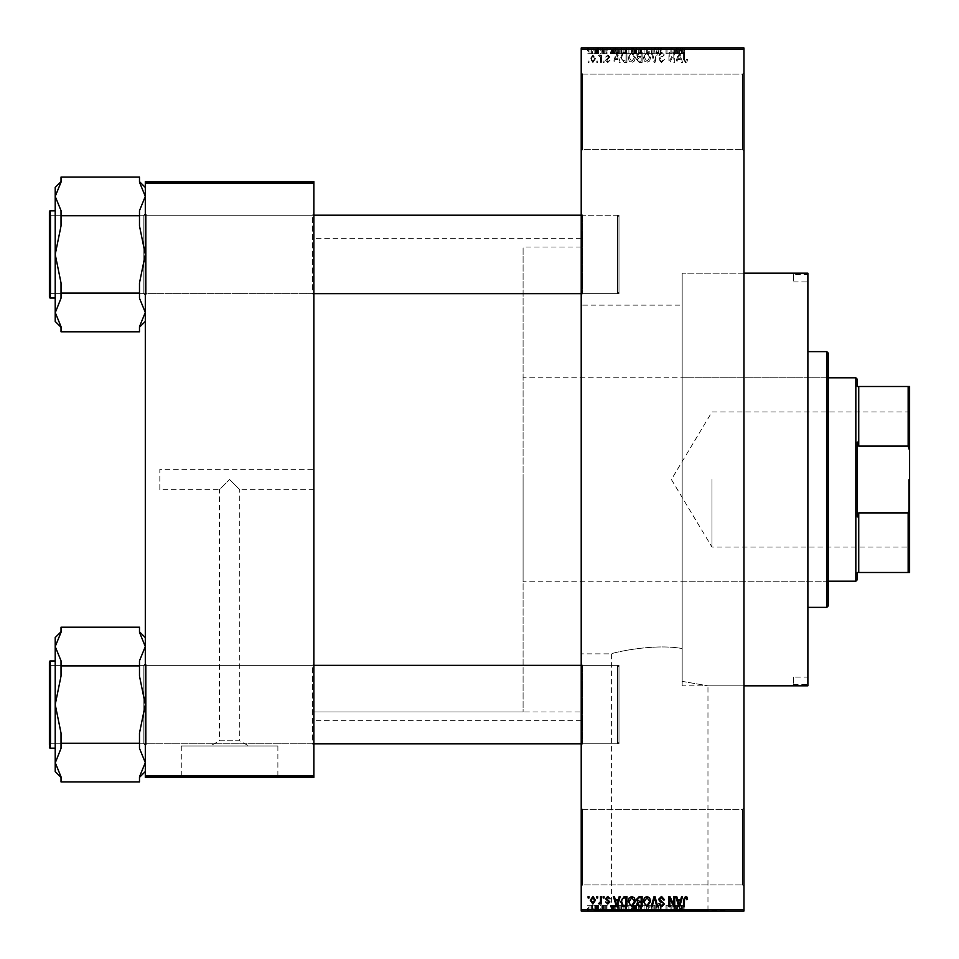 <?xml version="1.0" encoding="UTF-8"?>
<svg xmlns="http://www.w3.org/2000/svg" width="959" height="959" viewBox="0 0 959 959"><rect width="100%" height="100%" fill="white"/><g stroke="black" fill="none" stroke-linecap="round" stroke-linejoin="round"><path stroke-width="0.72" stroke-dasharray="4.79 3.6" d="M742.494 809.336L743.956 807.886L743.956 886.344L743.956 807.886L743.956 886.344L743.956 807.886L742.494 809.336L742.494 884.893L743.956 886.344L742.494 884.893L742.494 809.336L742.494 884.893L742.494 809.336L582.664 809.336L581.214 807.886L581.214 886.344L581.214 807.886L581.214 886.344L581.214 807.886L582.664 809.336L582.664 884.893L581.214 886.344L582.664 884.893L742.494 884.893L582.664 884.893L582.664 809.336L582.664 884.893L582.664 809.336L742.494 809.336M742.494 74.107L743.956 72.656L743.956 151.114L743.956 72.656L743.956 151.114L743.956 72.656L742.494 74.107L742.494 149.664L743.956 151.114L742.494 149.664L742.494 74.107L742.494 149.664L742.494 74.107L582.664 74.107L581.214 72.656L581.214 151.114L581.214 72.656L581.214 151.114L581.214 72.656L582.664 74.107L582.664 149.664L581.214 151.114L582.664 149.664L742.494 149.664L582.664 149.664L582.664 74.107L582.664 149.664L582.664 74.107L742.494 74.107M313.857 469.335L313.857 489.665L313.857 469.335L159.829 469.335L159.829 489.665L219.407 489.665L229.585 479.5L219.407 489.665L219.407 740.816L239.75 740.816L248.872 745.982L210.285 745.982L248.872 745.982M313.857 489.665L239.75 489.665L229.585 479.5L239.75 489.665L239.75 740.816L219.407 740.816L210.285 745.982M277.882 745.982L181.275 745.982L277.882 745.982L277.882 776.79L181.275 776.79L277.882 776.79M181.275 745.982L181.275 776.79M294.964 776.79L164.193 776.79L294.964 777.365M611.374 910.475L707.97 910.475L611.374 910.475L611.374 653.858C609.876 653.594 651.844 643.01 682.173 648.548C651.892 643.01 609.84 653.594 611.374 653.858L581.214 653.858L581.214 305.142L682.173 305.142L682.173 681.358L682.173 273.171L743.956 273.171L743.956 685.829L743.956 273.171L682.173 273.171L682.173 681.358L707.97 685.829L682.173 681.358L682.173 305.142M707.97 910.475L707.97 685.829L743.956 685.829L682.173 685.829L682.173 273.171L682.173 685.829M725.064 910.475L594.292 910.475L725.064 911.05M312.406 665.342L313.857 663.892L313.857 745.263L313.857 663.892L313.857 745.263L313.857 663.892L312.406 665.342L146.751 665.342L145.3 663.892L145.3 745.263L145.3 663.892L145.3 745.263L145.3 663.892L145.3 745.263L145.3 663.892L145.3 745.263L145.3 663.892L146.751 665.342L146.751 743.8L145.3 745.263L146.751 743.8L146.751 665.342L146.751 743.8L146.751 665.342L312.406 665.342L312.406 743.8L313.857 745.263L312.406 743.8L312.406 665.342M312.406 215.2L313.857 213.737L313.857 295.108L313.857 213.737L313.857 295.108L313.857 213.737L312.406 215.2L146.751 215.2L145.3 213.737L145.3 295.108L145.3 213.737L145.3 295.108L145.3 213.737L145.3 295.108L145.3 213.737L145.3 295.108L145.3 213.737L146.751 215.2L146.751 293.658L145.3 295.108L146.751 293.658L146.751 215.2L146.751 293.658L146.751 215.2L312.406 215.2L312.406 293.658L313.857 295.108L312.406 293.658L312.406 215.2M582.664 293.658L581.214 295.108L581.214 213.737L581.214 295.108L581.214 213.737L581.214 295.108L582.664 293.658L582.664 215.2L581.214 213.737L582.664 215.2L582.664 293.658L582.664 215.2L582.664 293.658L618.987 293.658L582.664 293.658M582.664 743.8L581.214 745.263L581.214 663.892L581.214 745.263L581.214 663.892L581.214 745.263L582.664 743.8L582.664 665.342L581.214 663.892L582.664 665.342L582.664 743.8L582.664 665.342L582.664 743.8L618.987 743.8L582.664 743.8M618.987 215.2L582.664 215.2L618.987 215.2L618.987 293.658L618.987 215.2M618.987 665.342L582.664 665.342L618.987 665.342L618.987 743.8L618.987 665.342M581.214 720.7L581.214 238.3L581.214 720.7L313.857 720.7L313.857 238.3L313.857 720.7M581.214 238.3L313.857 238.3M312.406 293.658L146.751 293.658L312.406 293.658M312.406 743.8L146.751 743.8L312.406 743.8M581.214 711.986L581.214 247.014L581.214 711.986L313.857 711.986L313.857 247.014L313.857 711.986L313.857 247.014L313.857 711.986L523.087 711.986L523.087 247.014L523.087 711.986M581.214 247.014L523.087 247.014M581.214 305.142L581.214 653.858M592.902 62.611L595.479 58.787L592.902 54.951L590.324 58.703L592.902 62.611L595.479 58.787L592.902 54.951L590.324 58.703L592.902 62.611M600.502 62.479L601.425 62.479L601.425 55.083L600.502 55.083L600.502 56.269L599.399 54.951L598.512 55.346L600.322 57.132L600.502 62.479L601.425 62.479L601.425 55.083L600.502 55.083L600.502 56.269L599.399 54.951L598.512 55.346L600.322 57.132L600.502 62.479M607.754 62.611L610.008 60.237L607.694 61.556L606.448 60.405L609.876 57.06L607.79 54.951L605.644 57.06L607.754 56.006L608.953 56.905L605.513 60.225L607.754 62.611L610.008 60.237L607.694 61.556L606.675 59.734L609.876 57.06L607.79 54.951L605.644 57.06L607.754 56.006L608.953 56.905L605.513 60.225L607.754 62.611M624.201 62.479L626.922 62.479L626.922 52.313L622.859 52.493L620.713 57.336L624.201 62.479L626.922 62.479L626.922 52.313L622.859 52.493L620.713 57.336L624.201 62.479M639.245 62.479L642.11 62.479L642.11 52.313L639.233 52.313L636.692 54.867L637.687 57.001L636.428 59.494L639.245 62.479L642.11 62.479L642.11 52.313L639.233 52.313L636.692 54.867L637.687 57.001L636.428 59.494L639.245 62.479M654.086 62.479L654.985 62.479L657.73 52.313L656.771 52.313L654.589 61.292L652.144 52.313L651.173 52.313L654.086 62.479L654.985 62.479L657.73 52.313L656.771 52.313L654.589 61.292L652.144 52.313L651.173 52.313L654.086 62.479M673.805 62.479L674.74 62.479L674.74 52.313L673.745 52.313L669.85 60.465L669.85 52.313L668.926 52.313L668.926 62.479L669.909 62.479L673.805 54.339L673.805 62.479L674.74 62.479L674.74 52.313L673.745 52.313L669.85 60.465L669.85 52.313L668.926 52.313L668.926 62.479L669.909 62.479L673.805 54.339L673.805 62.479M686.992 61.891L687.543 59.446L686.62 59.314L685.505 61.424L684.51 60.657L684.378 52.313L683.455 52.313L683.455 59.218L685.553 62.611L686.992 61.891L687.543 59.446L686.62 59.314L685.505 61.424L684.51 60.657L684.378 52.313L683.455 52.313L683.455 59.218L685.553 62.611L686.992 61.891M581.214 909.6L581.214 911.05L743.956 911.05L743.956 909.6L581.214 909.6L581.214 49.4L743.956 49.4L743.956 47.95L581.214 47.95L581.214 49.4M743.956 909.6L743.956 49.4M681.561 62.479L682.532 62.479L679.715 52.313L678.744 52.313L675.795 62.479L676.754 62.479L677.557 59.446L680.758 59.446L681.561 62.479L682.532 62.479L679.715 52.313L678.744 52.313L675.795 62.479L676.754 62.479L677.557 59.446L680.758 59.446L681.561 62.479M661.506 62.611L664.563 59.182L663.64 59.05L661.422 61.424L659.54 59.686L664.299 54.963L661.662 52.182L658.881 55.214L659.804 55.346L661.638 53.368L663.376 54.999L663.089 56.03L660.02 57.24L658.617 59.662L661.506 62.611L664.563 59.182L663.64 59.05L661.422 61.424L659.54 59.686L664.299 54.963L661.662 52.182L658.881 55.214L659.804 55.346L661.638 53.368L663.376 54.999L663.089 56.03L660.02 57.24L658.617 59.662L661.506 62.611M649.651 61.016L650.562 57.528L646.989 52.182L643.429 57.408L644.352 61.052L646.989 62.611L649.651 61.016L650.562 57.528L646.989 52.182L643.429 57.408L644.352 61.052L646.989 62.611L649.651 61.016M634.462 61.016L635.373 57.528L631.801 52.182L628.241 57.408L629.152 61.052L631.801 62.611L634.462 61.016L635.373 57.528L631.801 52.182L628.241 57.408L629.152 61.052L631.801 62.611L634.462 61.016M619.214 62.479L620.185 62.479L617.368 52.313L616.397 52.313L613.448 62.479L614.407 62.479L615.21 59.446L618.411 59.446L619.214 62.479L620.185 62.479L617.368 52.313L616.397 52.313L613.448 62.479L614.407 62.479L615.21 59.446L618.411 59.446L619.214 62.479M603.139 62.479L604.062 62.479L604.062 61.028L603.139 61.028L603.139 62.479L604.062 62.479L604.062 61.028L603.139 61.028L603.139 62.479M596.798 62.479L597.721 62.479L597.721 61.028L596.798 61.028L596.798 62.479L597.721 62.479L597.721 61.028L596.798 61.028L596.798 62.479M588.083 62.479L589.006 62.479L589.006 61.028L588.083 61.028L588.083 62.479L589.006 62.479L589.006 61.028L588.083 61.028L588.083 62.479M593.897 47.95L594.82 47.95L593.897 47.95L593.897 53.764L594.82 53.764L594.82 47.95L594.82 53.764L593.897 53.764L593.897 47.95M596.486 53.764L597.589 53.764L597.589 47.95L598.512 47.95L595.611 47.95L597.589 47.95L597.589 53.764L598.512 53.764L598.512 47.95L598.512 53.764L597.589 53.764L597.589 47.95L597.589 53.764L596.486 53.764L596.486 47.95M600.238 47.95L601.161 47.95L600.238 47.95L600.238 53.764L601.161 53.764L601.161 47.95L601.161 53.764L600.238 53.764L600.238 47.95M602.612 47.95L607.107 47.95L602.612 47.95L602.612 53.764L604.841 53.764L604.841 47.95L604.853 53.764L607.107 53.764L607.107 47.95M615.51 47.95L610.535 47.95L615.51 47.95L615.51 53.764L616.301 53.764L616.301 47.95M632.461 53.764L625.328 53.764L628.9 53.764L628.9 47.95L632.461 47.95L625.328 47.95L631.537 47.95L628.9 47.95L628.9 53.764L631.549 53.764L631.549 47.95L631.537 53.764L632.461 53.764L632.461 47.95M640.528 53.764L647.661 53.764L644.088 53.764L644.088 47.95L647.661 47.95L640.528 47.95L646.726 47.95L641.451 47.95L644.076 47.95L644.088 53.764L640.528 53.764L640.528 47.95M682.64 47.95L680.542 47.95L682.64 47.95L682.64 53.764L684.091 53.764L684.091 47.95M677.857 47.95L672.882 47.95L677.857 47.95L677.857 53.764L678.648 53.764L678.648 47.95M670.844 53.764L666.014 53.764L670.904 53.764L670.904 47.95L666.014 47.95L670.904 47.95L670.904 53.764L671.827 53.764L671.827 47.95L671.827 53.764L670.844 53.764L670.844 47.95M655.716 47.95L661.662 47.95L655.716 47.95L655.716 53.764L658.593 53.764L658.593 47.95M648.272 47.95L654.817 47.95L648.272 47.95L648.272 53.764L651.173 53.764L651.173 47.95M633.515 47.95L639.197 47.95L633.515 47.95L633.515 53.764L639.197 53.764L639.197 47.95L639.197 53.764L636.332 53.764L636.332 47.95L636.332 53.764L633.791 53.764L633.791 47.95M617.8 47.95L624.009 47.95L617.8 47.95L617.8 53.764L621.3 53.764L621.3 47.95M587.423 47.95L592.578 47.95L587.423 47.95L587.423 53.764L590.001 53.764L590.001 47.95L588.346 47.95L590.025 47.95L590.001 53.764L592.578 53.764L592.578 47.95M593.897 911.05L594.82 911.05L593.897 911.05L593.897 905.236L594.82 905.236L594.82 911.05L594.82 905.236L593.897 905.236L593.897 911.05M600.238 911.05L601.161 911.05L600.238 911.05L600.238 905.236L601.161 905.236L601.161 911.05L601.161 905.236L600.238 905.236L600.238 911.05M616.301 911.05L610.535 911.05L616.301 911.05L616.301 905.236L617.272 905.236L617.272 911.05M632.461 905.236L625.328 905.236L631.549 905.236L631.537 911.05L632.461 911.05L625.328 911.05L631.549 911.05L626.251 911.05L631.537 911.05L631.549 905.236L632.461 905.236L632.461 911.05M647.661 905.236L644.088 905.236L646.738 905.236L646.726 911.05L647.661 911.05L640.528 911.05L646.738 911.05L644.1 911.05L646.726 911.05L646.738 905.236L647.661 905.236L647.661 911.05M658.593 911.05L661.662 911.05L655.716 911.05L658.593 911.05L658.593 905.236L661.662 905.236L661.662 911.05M678.648 911.05L672.882 911.05L678.648 911.05L678.648 905.236L679.619 905.236L679.619 911.05M684.091 911.05L680.542 911.05L684.091 911.05L684.091 905.236L684.642 911.05M670.844 905.236L666.014 905.236L670.904 905.236L670.904 911.05L666.014 911.05L670.904 911.05L670.904 905.236L671.827 905.236L671.827 911.05L671.827 905.236L670.844 905.236L670.844 911.05M651.173 911.05L654.817 911.05L648.272 911.05L651.173 911.05L651.173 905.236L652.084 905.236L652.084 911.05L652.048 905.236L654.817 905.236L654.817 911.05M633.791 905.236L636.332 905.236L636.332 911.05L639.197 911.05L633.515 911.05L636.332 911.05L636.332 905.236L639.197 905.236L639.197 911.05L639.197 905.236L633.791 905.236L633.791 911.05M621.3 911.05L617.8 911.05L621.3 911.05L621.3 905.236L624.009 905.236L624.009 911.05L624.009 905.236L619.958 905.236L619.958 911.05M607.107 905.236L602.743 905.236L604.853 905.236L604.853 911.05L607.107 911.05L602.612 911.05L604.841 911.05L604.841 905.236L607.107 905.236L607.107 911.05M596.486 905.236L597.589 905.236L597.589 911.05L598.512 911.05L595.611 911.05L597.589 911.05L597.589 905.236L598.512 905.236L598.512 911.05L598.512 905.236L597.589 905.236L597.589 911.05L597.589 905.236L596.486 905.236L596.486 911.05M592.578 905.236L590.001 905.236L590.001 911.05L592.578 911.05L587.423 911.05L591.643 911.05L588.346 911.05L590.025 911.05L590.001 905.236L592.578 905.236L592.578 911.05M159.829 489.665L159.829 469.335M145.3 775.915L145.3 777.365L313.857 777.365L313.857 775.915L145.3 775.915L145.3 183.085L313.857 183.085L313.857 181.635L145.3 181.635L145.3 183.085M313.857 775.915L313.857 183.085M684.642 905.236L683.719 905.236L683.719 911.05M683.719 905.236L682.592 905.236L682.592 911.05M682.592 905.236L681.609 905.236L681.609 911.05M681.609 905.236L681.465 911.05L681.465 905.236L680.542 905.236L680.542 911.05L680.542 905.236L682.64 905.236L682.64 911.05M682.64 905.236L684.091 905.236M679.619 905.236L676.814 905.236L676.814 911.05M676.814 905.236L675.831 905.236L675.831 911.05M675.831 905.236L672.882 905.236L672.882 911.05M672.882 905.236L673.853 905.236L673.853 911.05M673.853 905.236L674.656 905.236L674.656 911.05M674.656 905.236L677.857 905.236L677.857 911.05M677.857 905.236L678.648 905.236M676.251 905.236L677.545 905.236L674.968 905.236L676.251 905.236L676.251 911.05L677.545 911.05L676.251 911.05M676.682 905.236L676.682 911.05M677.545 905.236L677.545 911.05M674.968 905.236L674.968 911.05M666.937 905.236L666.937 911.05L666.937 905.236M666.014 905.236L666.014 911.05L666.014 905.236M667.008 905.236L667.008 911.05M661.662 905.236L660.727 905.236L660.727 911.05M660.727 905.236L658.509 905.236L658.509 911.05M658.509 905.236L656.639 905.236L656.639 911.05M656.639 905.236L661.398 905.236L661.398 911.05M661.398 905.236L658.761 905.236L658.761 911.05M658.761 905.236L655.98 905.236L655.98 911.05M655.98 905.236L656.903 905.236L656.903 911.05M656.903 905.236L658.737 905.236L658.737 911.05L658.725 905.236L660.463 905.236L660.463 911.05M660.463 905.236L660.176 911.05M660.176 905.236L657.119 905.236L657.119 911.05M657.119 905.236L655.716 905.236L655.716 911.05M655.716 905.236L658.593 905.236M654.817 905.236L653.858 905.236L653.858 911.05M653.858 905.236L651.688 905.236L651.688 911.05M651.688 905.236L649.243 905.236L649.243 911.05M649.243 905.236L648.272 905.236L648.272 911.05M648.272 905.236L651.173 905.236M640.528 905.236L644.088 905.236L644.088 911.05L641.451 911.05L644.076 911.05L644.088 905.236L640.528 905.236L640.528 911.05M641.439 905.236L641.439 911.05L641.451 905.236L644.076 905.236L641.451 905.236M646.726 905.236L644.1 905.236L646.726 905.236M644.076 905.236L644.076 911.05L644.1 905.236M641.835 905.236L641.835 911.05M634.786 905.236L634.786 911.05M633.515 905.236L633.515 911.05M636.452 905.236L634.45 905.236L636.452 905.236L636.452 911.05L638.274 911.05L634.45 911.05L636.452 911.05M636.668 905.236L634.714 905.236L636.668 905.236L636.668 911.05M638.274 905.236L638.274 911.05L638.274 905.236M634.714 905.236L634.714 911.05M635.565 905.236L635.565 911.05M634.45 905.236L634.45 911.05M635.361 905.236L635.361 911.05M636.32 905.236L636.32 911.05M628.888 905.236L628.888 911.05L628.888 905.236L631.537 905.236L628.9 905.236L628.9 911.05L628.9 905.236L626.251 905.236L626.251 911.05L626.251 905.236L628.888 905.236M625.328 905.236L625.328 911.05M626.647 905.236L626.647 911.05M619.958 905.236L617.8 905.236L617.8 911.05M617.8 905.236L621.3 905.236M621.444 905.236L618.723 905.236L621.444 905.236L621.444 911.05L623.086 911.05L618.723 911.05L621.444 911.05L621.42 905.236L621.42 911.05M623.086 905.236L623.086 911.05L623.086 905.236M620.125 905.236L620.125 911.05M618.723 905.236L618.723 911.05M619.094 905.236L619.094 911.05M617.272 905.236L614.455 905.236L614.455 911.05M614.455 905.236L613.484 905.236L613.484 911.05M613.484 905.236L610.535 905.236L610.535 911.05M610.535 905.236L611.506 905.236L611.506 911.05M611.506 905.236L612.31 905.236L612.31 911.05M612.31 905.236L615.51 905.236L615.51 911.05M615.51 905.236L616.301 905.236M613.904 905.236L615.199 905.236L612.621 905.236L613.904 905.236L613.904 911.05L615.199 911.05L613.904 911.05M614.335 905.236L614.335 911.05M615.199 905.236L615.199 911.05M612.621 905.236L612.621 911.05M606.172 905.236L606.172 911.05M604.781 905.236L604.781 911.05M603.535 905.236L603.535 911.05M603.774 905.236L603.774 911.05M606.975 905.236L606.975 911.05M604.889 905.236L604.889 911.05M602.743 905.236L602.743 911.05M603.667 905.236L603.667 911.05M606.04 905.236L602.612 905.236L606.04 905.236L606.04 911.05M605.752 905.236L605.752 911.05M602.612 905.236L602.612 911.05M595.611 905.236L595.611 911.05M595.875 905.236L595.875 911.05M596.546 905.236L596.546 911.05M597.421 905.236L597.421 911.05M587.423 905.236L590.001 905.236L587.423 905.236L587.423 911.05M588.346 905.236L591.643 905.236L588.346 905.236L588.346 911.05M590.025 905.236L590.025 911.05M591.643 905.236L591.643 911.05M589.977 905.236L589.977 911.05M684.091 53.764L684.642 47.95M684.642 53.764L683.719 53.764L683.719 47.95M683.719 53.764L682.592 53.764L682.592 47.95M682.592 53.764L681.609 53.764L681.609 47.95M681.609 53.764L681.465 47.95L681.465 53.764L680.542 53.764L680.542 47.95L680.542 53.764L682.64 53.764M678.648 53.764L679.619 53.764L679.619 47.95M679.619 53.764L676.814 53.764L676.814 47.95M676.814 53.764L675.831 53.764L675.831 47.95M675.831 53.764L672.882 53.764L672.882 47.95M672.882 53.764L673.853 53.764L673.853 47.95M673.853 53.764L674.656 53.764L674.656 47.95M674.656 53.764L677.857 53.764M676.251 53.764L677.545 53.764L674.968 53.764L676.251 53.764L676.251 47.95L677.545 47.95L676.251 47.95M676.682 53.764L676.682 47.95M677.545 53.764L677.545 47.95M674.968 53.764L674.968 47.95M666.937 53.764L666.937 47.95L666.937 53.764M666.014 53.764L666.014 47.95L666.014 53.764M667.008 53.764L667.008 47.95M658.593 53.764L661.662 53.764L661.662 47.95M661.662 53.764L660.727 53.764L660.727 47.95M660.727 53.764L658.509 53.764L658.509 47.95M658.509 53.764L656.639 53.764L656.639 47.95M656.639 53.764L661.398 53.764L661.398 47.95M661.398 53.764L658.761 53.764L658.761 47.95M658.761 53.764L655.98 53.764L655.98 47.95M655.98 53.764L656.903 53.764L656.903 47.95M656.903 53.764L658.737 53.764L658.737 47.95L658.725 53.764L660.463 53.764L660.463 47.95M660.463 53.764L660.176 47.95M660.176 53.764L657.119 53.764L657.119 47.95M657.119 53.764L655.716 53.764M651.173 53.764L652.084 53.764L652.084 47.95L652.048 53.764L654.817 53.764L654.817 47.95M654.817 53.764L653.858 53.764L653.858 47.95M653.858 53.764L651.688 53.764L651.688 47.95M651.688 53.764L649.243 53.764L649.243 47.95M649.243 53.764L648.272 53.764M646.738 53.764L646.738 47.95L646.726 53.764L641.451 53.764L641.439 47.95L641.451 53.764L646.726 53.764M647.661 53.764L647.661 47.95M644.076 53.764L644.076 47.95L644.1 53.764M641.835 53.764L641.835 47.95M633.791 53.764L634.786 53.764L634.786 47.95M634.786 53.764L633.515 53.764M636.452 53.764L634.45 53.764L636.452 53.764L636.452 47.95L638.274 47.95L634.45 47.95L636.452 47.95M636.668 53.764L634.714 53.764L636.668 53.764L636.668 47.95M638.274 53.764L638.274 47.95L638.274 53.764M634.714 53.764L634.714 47.95M635.565 53.764L635.565 47.95M634.45 53.764L634.45 47.95M635.361 53.764L635.361 47.95M636.32 53.764L636.32 47.95M628.888 53.764L628.888 47.95L628.888 53.764L631.537 53.764L626.251 53.764L626.251 47.95L626.251 53.764L628.888 53.764M625.328 53.764L625.328 47.95M626.647 53.764L626.647 47.95M621.3 53.764L624.009 53.764L624.009 47.95L624.009 53.764L619.958 53.764L619.958 47.95M619.958 53.764L617.8 53.764M621.444 53.764L618.723 53.764L621.444 53.764L621.444 47.95L623.086 47.95L618.723 47.95L621.444 47.95L621.42 53.764L621.42 47.95M623.086 53.764L623.086 47.95L623.086 53.764M620.125 53.764L620.125 47.95M618.723 53.764L618.723 47.95M619.094 53.764L619.094 47.95M616.301 53.764L617.272 53.764L617.272 47.95M617.272 53.764L614.455 53.764L614.455 47.95M614.455 53.764L613.484 53.764L613.484 47.95M613.484 53.764L610.535 53.764L610.535 47.95M610.535 53.764L611.506 53.764L611.506 47.95M611.506 53.764L612.31 53.764L612.31 47.95M612.31 53.764L615.51 53.764M613.904 53.764L615.199 53.764L612.621 53.764L613.904 53.764L613.904 47.95L615.199 47.95L613.904 47.95M614.335 53.764L614.335 47.95M615.199 53.764L615.199 47.95M612.621 53.764L612.621 47.95M607.107 53.764L606.172 53.764L606.172 47.95M606.172 53.764L604.781 53.764L604.781 47.95M604.781 53.764L603.535 53.764L603.535 47.95M603.535 53.764L603.774 47.95M603.774 53.764L606.975 53.764L606.975 47.95M606.975 53.764L604.889 53.764L604.889 47.95M604.889 53.764L602.743 53.764L602.743 47.95M602.743 53.764L603.667 53.764L603.667 47.95M603.667 53.764L606.04 53.764L606.04 47.95M606.04 53.764L605.752 47.95M605.752 53.764L602.612 53.764M595.611 53.764L595.611 47.95M595.875 53.764L595.875 47.95M596.546 53.764L596.546 47.95M597.421 53.764L597.421 47.95M592.578 53.764L587.423 53.764M588.346 53.764L591.643 53.764L588.346 53.764L588.346 47.95M590.025 53.764L590.025 47.95M591.643 53.764L591.643 47.95M589.977 53.764L589.977 47.95M679.164 53.368L680.446 58.259L677.869 58.259L679.164 53.368L680.446 58.259L677.869 58.259L679.164 53.368M644.748 55.071L646.977 53.368L649.639 57.54L647.001 61.424L644.352 57.372L644.748 55.071L646.977 53.368L649.639 57.54L647.001 61.424L644.352 57.372L644.748 55.071M639.353 57.72L641.187 57.72L641.187 61.292L638.262 61.16L637.351 59.506L639.353 57.72L641.187 57.72L641.187 61.292L638.262 61.16L637.351 59.506L639.353 57.72M639.569 53.5L641.187 53.5L641.187 56.533L638.478 56.437L637.615 55.035L639.569 53.5L641.187 53.5L641.187 56.533L638.478 56.437L637.615 55.035L639.569 53.5M629.56 55.071L631.789 53.368L634.45 57.54L631.813 61.424L629.164 57.372L629.56 55.071L631.789 53.368L634.45 57.54L631.813 61.424L629.164 57.372L629.56 55.071M624.357 53.5L625.987 53.5L625.987 61.292L622.007 59.806L621.636 57.324L623.038 53.704L625.987 53.5L625.987 61.292L622.007 59.806L621.636 57.324L623.038 53.704L624.357 53.5M616.817 53.368L618.099 58.259L615.522 58.259L616.817 53.368L618.099 58.259L615.522 58.259L616.817 53.368M591.247 58.775L592.926 56.006L594.556 58.775L592.878 61.556L591.247 58.775L592.926 56.006L594.556 58.775L592.878 61.556L591.247 58.775M686.992 897.109L687.543 899.554L686.62 899.686L685.505 897.576L684.51 898.343L684.378 906.687L683.455 906.687L683.455 899.782L685.553 896.389L686.992 897.109M681.561 896.521L682.532 896.521L679.715 906.687L678.744 906.687L675.795 896.521L676.754 896.521L677.557 899.554L680.758 899.554L681.561 896.521M679.164 905.632L680.446 900.741L677.869 900.741L679.164 905.632M673.805 896.521L674.74 896.521L674.74 906.687L673.745 906.687L669.85 898.535L669.85 906.687L668.926 906.687L668.926 896.521L669.909 896.521L673.805 904.661L673.805 896.521M661.506 896.389L664.563 899.818L663.64 899.95L661.422 897.576L659.54 899.314L664.299 904.037L661.662 906.818L658.881 903.786L659.804 903.654L661.638 905.632L663.376 904.001L663.089 902.97L660.02 901.76L658.617 899.338L661.506 896.389M654.086 896.521L654.985 896.521L657.73 906.687L656.771 906.687L654.589 897.708L652.144 906.687L651.173 906.687L654.086 896.521M649.651 897.984L650.562 901.472L646.989 906.818L643.429 901.592L644.352 897.948L646.989 896.389L649.651 897.984M644.748 903.929L646.977 905.632L649.639 901.46L647.001 897.576L644.352 901.628L644.748 903.929M639.245 896.521L642.11 896.521L642.11 906.687L639.233 906.687L636.692 904.133L637.687 901.999L636.428 899.506L639.245 896.521M639.353 901.28L641.187 901.28L641.187 897.708L638.262 897.84L637.351 899.494L639.353 901.28M639.569 905.5L641.187 905.5L641.187 902.467L638.478 902.563L637.615 903.965L639.569 905.5M634.462 897.984L635.373 901.472L631.801 906.818L628.241 901.592L629.152 897.948L631.801 896.389L634.462 897.984M629.56 903.929L631.789 905.632L634.45 901.46L631.813 897.576L629.164 901.628L629.56 903.929M624.201 896.521L626.922 896.521L626.922 906.687L622.859 906.507L620.713 901.664L624.201 896.521M624.357 905.5L625.987 905.5L625.987 897.708L622.007 899.194L621.636 901.676L623.038 905.296L624.357 905.5M619.214 896.521L620.185 896.521L617.368 906.687L616.397 906.687L613.448 896.521L614.407 896.521L615.21 899.554L618.411 899.554L619.214 896.521M616.817 905.632L618.099 900.741L615.522 900.741L616.817 905.632M607.754 896.389L610.008 898.763L607.694 897.444L606.448 898.595L609.876 901.939L607.79 904.049L605.644 901.939L607.754 902.994L608.953 902.095L605.513 898.775L607.754 896.389M603.139 896.521L604.062 896.521L604.062 897.972L603.139 897.972L603.139 896.521M600.502 896.521L601.425 896.521L601.425 903.917L600.502 903.917L600.502 902.731L599.399 904.049L598.512 903.654L600.322 901.868L600.502 896.521M596.798 896.521L597.721 896.521L597.721 897.972L596.798 897.972L596.798 896.521M592.902 896.389L595.479 900.213L592.902 904.049L590.324 900.297L592.902 896.389M591.247 900.225L592.926 902.994L594.556 900.225L592.878 897.444L591.247 900.225M588.083 896.521L589.006 896.521L589.006 897.972L588.083 897.972L588.083 896.521M909.6 479.5L909.6 547.937L909.6 479.5M908.724 479.5L908.724 547.062L908.724 479.5M711.986 479.5L711.986 547.062L711.986 479.5M908.149 572.499L909.6 572.499L909.6 508.306L908.149 512.885L908.149 572.499L858.737 572.499L858.737 512.885L857.286 516.973L857.286 442.027L857.286 516.973L857.286 442.027L858.737 446.115L858.737 386.501L908.149 386.501L908.149 446.115L909.6 450.694L909.6 386.501L908.149 386.501M855.836 377.786L855.836 581.214M857.286 386.501L857.286 379.237M857.286 579.763L857.286 572.499M523.087 479.5L523.087 581.214L523.087 479.5M858.737 446.115L908.149 446.115M909.6 508.306L909.6 450.694M858.737 512.885L908.149 512.885M793.357 677.114L793.357 684.378L793.357 677.114L807.886 677.114L807.886 684.378L807.886 677.114M793.357 684.378L807.886 684.378M793.357 274.622L793.357 281.886L793.357 274.622L807.886 274.622L807.886 281.886L807.886 274.622M793.357 281.886L807.886 281.886M826.778 373.435L826.778 585.565L826.778 373.435L828.228 373.435L828.228 585.565L828.228 373.435M826.778 585.565L828.228 585.565M807.886 351.629L807.886 607.371L807.886 351.629M682.173 377.786L682.173 581.214L682.173 377.786L826.778 377.786L826.778 581.214L826.778 377.786M682.173 581.214L826.778 581.214M807.886 685.829L807.886 273.171M826.778 351.629L826.778 607.371M828.228 605.908L828.228 353.092M313.857 215.2L50.851 215.2L49.4 216.65L49.4 292.207L49.4 216.65L49.4 292.207L49.4 216.65L50.851 215.2L617.536 215.2L618.987 216.65L617.536 215.2L617.536 293.658L618.987 292.207L618.987 216.65L618.987 292.207L618.987 216.65L618.987 292.207L617.536 293.658L617.536 215.2L581.214 215.2M313.857 293.658L50.851 293.658L49.4 292.207L50.851 293.658L50.851 215.2L50.851 293.658L49.4 295.108L49.4 213.737L49.4 295.108L49.4 213.737L49.4 295.108L49.4 213.737L49.4 295.108L50.851 293.658L50.851 215.2L49.4 213.737L50.851 215.2L50.851 293.658L50.851 215.2L50.851 293.658L581.214 293.658M145.3 187.425L145.3 254.423L139.487 225.916L139.487 215.751L61.028 215.751L61.028 225.916L55.214 254.423L61.028 282.929L61.028 298.189L55.214 312.442L55.214 196.403L61.028 210.656L61.028 225.916L61.028 210.656L61.028 225.916L61.028 215.751L139.487 215.751L139.487 210.656L145.3 196.403L139.487 210.656L139.487 225.916L139.487 210.656L145.3 196.403L145.3 187.425L139.487 182.15L139.487 177.067L61.028 177.067L61.028 182.15L55.214 196.403L55.214 187.425L61.028 181.623L55.214 196.403L55.214 187.425L55.214 196.403L61.028 210.656L55.214 196.403L61.028 182.15L61.028 177.067L61.028 181.623M61.028 327.235L61.028 331.79L61.028 326.695L55.214 312.442L61.028 298.189L61.028 282.929L61.028 298.189L61.028 282.929L55.214 254.423L61.028 225.916L55.214 254.423L61.028 282.929L61.028 298.189L55.214 312.442L55.214 254.423L55.214 321.421L55.214 312.442L55.214 321.421L61.028 326.695L61.028 331.79L139.487 331.79L139.487 326.695L145.3 312.442L139.487 298.189L139.487 293.106L61.028 293.106L139.487 293.106L139.487 282.929L145.3 254.423L145.3 321.421L145.3 196.403L145.3 254.423L139.487 282.929L139.487 298.189L139.487 282.929L139.487 298.189L145.3 312.442L139.487 327.235L145.3 312.442L139.487 298.189L139.487 293.106L61.028 293.106M143.85 215.2L145.3 213.737L143.85 215.2L50.851 215.2L50.851 293.658L50.851 215.2L143.85 215.2L143.85 293.658L145.3 295.108L143.85 293.658L143.85 215.2L143.85 293.658L50.851 293.658L143.85 293.658L143.85 215.2M55.214 298.021L55.214 210.836L55.214 298.021L55.214 210.836L55.214 298.021L50.276 298.021A0.875 0.875 0 0 1 49.4 297.146L49.4 211.711M55.214 312.778L61.028 326.695L55.214 312.778M139.487 181.623L145.3 196.068L139.487 182.15L139.487 177.067L139.487 182.15L145.3 196.403L145.3 254.423L139.487 225.916L145.3 254.423L145.3 321.421L145.3 254.423L139.487 282.929L139.487 293.106M49.4 666.793L50.851 665.342L50.851 743.8L50.851 665.342L143.85 665.342L145.3 663.892L143.85 665.342L143.85 743.8L143.85 665.342L143.85 743.8L143.85 665.342L50.851 665.342L50.851 743.8L50.851 665.342L49.4 666.793L49.4 742.35L49.4 666.793L49.4 742.35L50.851 743.8L313.857 743.8M581.214 743.8L617.536 743.8L618.987 742.35L618.987 666.793L618.987 742.35L618.987 666.793L618.987 742.35L617.536 743.8L617.536 665.342L617.536 743.8L50.851 743.8L49.4 745.263L49.4 663.892L49.4 745.263L49.4 663.892L49.4 745.263L49.4 663.892L50.851 665.342L313.857 665.342M581.214 665.342L617.536 665.342L618.987 666.793L617.536 665.342L617.536 743.8L617.536 665.342L50.851 665.342L50.851 743.8L50.851 665.342L49.4 663.892M145.3 637.579L145.3 704.577L139.487 676.071L139.487 665.894L61.028 665.894L61.028 676.071L55.214 704.577L61.028 733.084L61.028 748.344L55.214 762.597L55.214 646.558L61.028 660.811L61.028 676.071L61.028 660.811L61.028 676.071L61.028 665.894L139.487 665.894L139.487 660.811L145.3 646.558L139.487 660.811L139.487 676.071L139.487 660.811L145.3 646.558L145.3 637.579L139.487 632.305L139.487 627.21L61.028 627.21L61.028 632.305L55.214 646.558L55.214 637.579L61.028 631.765L55.214 646.558L55.214 637.579L55.214 646.558L61.028 660.811L55.214 646.558L61.028 632.305L61.028 627.21L61.028 631.765M61.028 777.377L61.028 781.933L61.028 776.85L55.214 762.597L61.028 748.344L61.028 733.084L61.028 748.344L61.028 733.084L55.214 704.577L61.028 676.071L55.214 704.577L61.028 733.084L61.028 748.344L55.214 762.597L55.214 704.577L55.214 771.575L55.214 762.597L55.214 771.575L61.028 776.85L61.028 781.933L139.487 781.933L139.487 776.85L145.3 762.597L139.487 748.344L139.487 743.249L61.028 743.249L139.487 743.249L139.487 733.084L145.3 704.577L145.3 771.575L145.3 646.558L145.3 704.577L139.487 733.084L139.487 748.344L139.487 733.084L139.487 748.344L145.3 762.597L139.487 777.377L145.3 762.597L139.487 748.344L139.487 743.249L61.028 743.249M49.4 742.35L50.851 743.8L143.85 743.8L145.3 745.263L143.85 743.8L50.851 743.8L49.4 745.263M55.214 748.164L55.214 660.979L55.214 748.164L55.214 660.979L55.214 748.164L50.276 748.164A0.875 0.875 0 0 1 49.4 747.289L49.4 661.854L49.4 747.289M55.214 762.932L61.028 776.85L55.214 762.932M139.487 631.765L145.3 646.222L139.487 632.305L139.487 627.21L139.487 632.305L145.3 646.558L145.3 704.577L139.487 676.071L145.3 704.577L145.3 771.575L145.3 704.577L139.487 733.084L139.487 743.249M617.536 215.2L617.536 293.658L617.536 215.2M145.3 321.421L139.487 326.695L139.487 331.79L139.487 327.235M139.487 215.751L139.487 225.916L139.487 210.656L139.487 215.751L61.028 215.751M55.214 196.403L55.214 254.423L55.214 196.403M61.028 298.189L61.028 282.929L61.028 298.189M61.028 225.916L61.028 210.656L61.028 225.916M139.487 210.656L139.487 225.916L139.487 210.656M145.3 771.575L139.487 776.85L139.487 781.933L139.487 777.377M50.851 743.8L50.851 665.342L50.851 743.8M50.276 748.164L50.276 660.979L50.276 748.164L50.276 660.979L55.214 660.979M139.487 665.894L139.487 676.071L139.487 660.811L139.487 665.894L61.028 665.894M55.214 646.558L55.214 704.577L55.214 646.558M61.028 748.344L61.028 733.084L61.028 748.344M61.028 676.071L61.028 660.811L61.028 676.071M139.487 660.811L139.487 676.071L139.487 660.811M681.465 905.236L681.465 911.05M675.735 905.236L675.735 911.05M658.941 905.236L658.941 911.05M651.281 905.236L651.281 911.05M636.536 905.236L636.536 911.05M613.388 905.236L613.388 911.05M604.685 905.236L604.685 911.05L604.697 905.236M681.465 53.764L681.465 47.95M675.735 53.764L675.735 47.95M658.941 53.764L658.941 47.95M651.281 53.764L651.281 47.95M636.536 53.764L636.536 47.95M613.388 53.764L613.388 47.95M604.685 53.764L604.685 47.95L604.697 53.764M50.276 298.021L50.276 210.836M909.6 411.063L908.724 411.938L711.986 411.938L671.384 479.5L711.986 547.062L908.724 547.062L909.6 547.937M828.228 377.786L523.087 377.786M828.228 581.214L523.087 581.214"/><path stroke-width="1.44" d="M596.798 897.972L596.798 896.521L597.721 896.521L597.721 897.972L596.798 897.972M600.502 900.357L600.502 896.521L601.425 896.521L601.425 903.917L600.502 903.917L600.502 902.731L599.399 904.049L598.512 903.654L600.322 901.868L600.502 900.357M603.139 897.972L603.139 896.521L604.062 896.521L604.062 897.972L603.139 897.972M605.513 898.775L607.754 896.389L610.008 898.763L607.694 897.444L606.448 898.595L609.876 901.939L607.79 904.049L605.644 901.939L607.754 902.994L608.953 902.095L605.513 898.775M618.411 899.554L619.214 896.521L620.185 896.521L617.368 906.687L616.397 906.687L613.448 896.521L614.407 896.521L615.21 899.554L618.411 899.554M631.801 896.389L634.462 897.984L635.373 901.472L631.801 906.818L628.241 901.592L629.152 897.948L631.801 896.389M646.989 896.389L649.651 897.984L650.562 901.472L646.989 906.818L643.429 901.592L644.352 897.948L646.989 896.389M685.553 896.389L686.992 897.109L687.543 899.554L686.62 899.686L685.505 897.576L684.51 898.343L684.378 906.687L683.455 906.687L683.455 899.782L685.553 896.389M581.214 909.6L743.956 909.6L743.956 911.05L581.214 911.05L581.214 47.95L743.956 47.95L743.956 49.4L581.214 49.4M743.956 909.6L743.956 49.4M680.758 899.554L681.561 896.521L682.532 896.521L679.715 906.687L678.744 906.687L675.795 896.521L676.754 896.521L677.557 899.554L680.758 899.554M673.805 904.661L673.805 896.521L674.74 896.521L674.74 906.687L673.745 906.687L669.85 898.535L669.85 906.687L668.926 906.687L668.926 896.521L669.909 896.521L673.805 904.661M658.617 899.338L661.506 896.389L664.563 899.818L663.64 899.95L661.422 897.576L659.54 899.314L664.299 904.037L661.662 906.818L658.881 903.786L659.804 903.654L661.638 905.632L663.376 904.001L663.089 902.97L660.02 901.76L658.617 899.338M651.173 906.687L654.086 896.521L654.985 896.521L657.73 906.687L656.771 906.687L654.589 897.708L652.144 906.687L651.173 906.687M636.428 899.506L639.245 896.521L642.11 896.521L642.11 906.687L639.233 906.687L636.692 904.133L637.687 901.999L636.428 899.506M620.713 901.664L624.201 896.521L626.922 896.521L626.922 906.687L622.859 906.507L620.713 901.664M590.324 900.297L592.902 896.389L595.479 900.213L592.902 904.049L590.324 900.297M588.083 897.972L588.083 896.521L589.006 896.521L589.006 897.972L588.083 897.972M145.3 181.635L313.857 181.635L313.857 183.085L145.3 183.085L145.3 181.635M313.857 775.915L313.857 777.365L145.3 777.365L145.3 775.915L313.857 775.915L313.857 183.085M145.3 775.915L145.3 183.085M679.583 903.702L680.446 900.741L677.869 900.741L679.164 905.632L679.583 903.702M646.977 905.632L649.639 901.46L647.001 897.576L644.352 901.628L644.748 903.929L646.977 905.632M641.187 905.5L641.187 902.467L638.478 902.563L637.615 903.965L639.569 905.5L641.187 905.5M641.187 901.28L641.187 897.708L638.262 897.84L637.351 899.494L639.353 901.28L641.187 901.28M631.789 905.632L634.45 901.46L631.813 897.576L629.164 901.628L629.56 903.929L631.789 905.632M625.987 905.5L625.987 897.708L624.333 897.708L622.007 899.194L621.636 901.676L623.038 905.296L625.987 905.5M617.236 903.702L618.099 900.741L615.522 900.741L616.817 905.632L617.236 903.702M592.926 902.994L594.556 900.225L592.878 897.444L591.247 900.225L592.926 902.994M857.286 572.499L858.737 572.499L857.286 572.499L857.286 579.763L855.836 581.214L855.836 377.786L828.228 377.786M855.836 377.786L857.286 379.237L857.286 386.501L858.737 386.501L858.737 446.115L857.286 442.027L857.286 516.973L858.737 512.885L858.737 572.499L908.149 572.499L908.149 512.885L909.6 508.306L909.6 572.499L908.149 572.499M908.149 386.501L909.6 386.501L909.6 450.694L908.149 446.115L908.149 386.501L857.286 386.501M858.737 512.885L908.149 512.885M909.6 450.694L909.6 508.306M858.737 446.115L908.149 446.115M826.778 351.629L828.228 353.092L828.228 605.908L826.778 607.371L826.778 351.629L807.886 351.629M826.778 607.371L807.886 607.371M743.956 273.171L807.886 273.171L807.886 685.829L743.956 685.829M581.214 215.2L313.857 215.2M581.214 293.658L313.857 293.658M145.3 187.425L139.487 181.623M139.487 182.15L145.3 196.403L139.487 210.656L139.487 215.751L61.028 215.751L61.028 210.656L55.214 196.403L61.028 182.15L61.028 177.067L139.487 177.067L139.487 182.15M139.487 215.751L139.487 225.916L145.3 254.423L139.487 282.929L139.487 298.189L145.3 312.442L139.487 326.695L139.487 331.79L61.028 331.79L61.028 326.695L55.214 312.442L55.214 321.421L61.028 327.235M49.4 211.711A0.875 0.875 0 0 1 50.276 210.836L55.214 210.836L50.276 210.836A0.875 0.875 0 0 0 49.4 211.711L49.4 297.146A0.875 0.875 0 0 0 50.276 298.021L55.214 298.021M139.487 293.106L61.028 293.106L61.028 282.929L55.214 254.423L61.028 225.916L61.028 215.751M61.028 181.623L55.214 187.425L55.214 312.778L61.028 298.189L61.028 293.106M49.4 742.35L49.4 666.793M313.857 743.8L581.214 743.8M313.857 665.342L581.214 665.342M145.3 637.579L139.487 631.765M139.487 632.305L145.3 646.558L139.487 660.811L139.487 665.894L61.028 665.894L61.028 660.811L55.214 646.558L61.028 632.305L61.028 627.21L139.487 627.21L139.487 632.305M139.487 665.894L139.487 676.071L145.3 704.577L139.487 733.084L139.487 748.344L145.3 762.597L139.487 776.85L139.487 781.933L61.028 781.933L61.028 776.85L55.214 762.597L55.214 771.575L61.028 777.377M55.214 660.979L50.276 660.979A0.875 0.875 0 0 0 49.4 661.854L49.4 745.263M49.4 663.892L49.4 661.854A0.875 0.875 0 0 1 50.276 660.979L50.276 748.164A0.875 0.875 0 0 1 49.4 747.289M50.276 748.164L55.214 748.164M139.487 743.249L61.028 743.249L61.028 733.084L55.214 704.577L61.028 676.071L61.028 665.894M61.028 631.765L55.214 637.579L55.214 762.932L61.028 748.344L61.028 743.249M50.276 210.836L50.276 298.021M855.836 581.214L828.228 581.214M145.3 321.421L139.487 327.235M145.3 771.575L139.487 777.377"/></g></svg>

